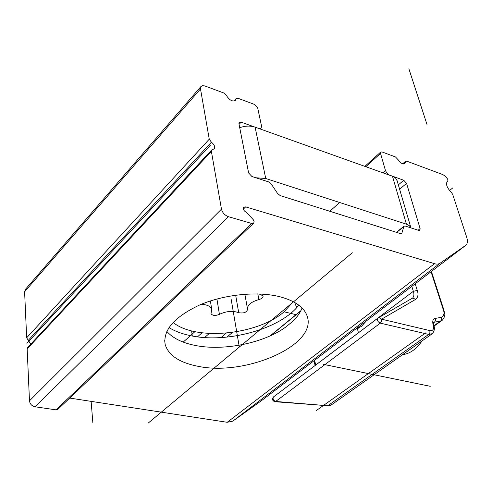 <?xml version="1.0" encoding="UTF-8"?>
<svg xmlns="http://www.w3.org/2000/svg" width="492" height="492" viewBox="0 0 492 492"><rect width="100%" height="100%" fill="white"/><g stroke="black" fill="none" stroke-linecap="round" stroke-linejoin="round"><path stroke-width="0.74" d="M30.781 344.111L26.666 337.801L209.26 139.181L211.406 142.188C214.309 144.574 215.244 146.776 214.198 148.805L211.683 149.974L211.388 151.382L221.468 209.143C222.445 212.772 224.77 215.287 228.442 216.695L251.769 223.485L253.737 223.14L254.118 221.671L253.331 219.776L246.732 212.55C243.903 211.086 242.876 209.315 243.651 207.224L245.656 206.88L435.832 264.056L437.929 264.087L439.67 263.503L465.992 245.151C467.597 243.491 467.824 240.822 466.674 237.144L452.695 194.395L451.226 192.237C447.007 187.833 445.647 184.279 447.166 181.585L447.794 181.124L447.898 179.74L447.419 178.805L445.309 176.204L442.812 174.586L406.816 161.179L405.543 161.284L405.236 162.612L403.637 164.008M211.388 151.382L27.158 348.877L27.607 347.518L211.683 149.974M27.158 348.877L29.483 400.826C29.951 404.018 31.808 406.005 35.055 406.792L56.039 409.842L57.933 409.258L253.608 223.263M69.704 398.071L227.206 422.29L232.796 421.127L261.799 400.433M191.683 331.614L192.317 336.005M200.49 88.904L24.606 291.768L25.344 289.419L200.957 86.506L200.49 88.904L209.26 139.181M24.606 291.768L26.666 337.801M404.67 163.731L404.824 163.596C402.96 164.519 400.839 163.356 398.452 160.097L395.47 156.954L382.038 151.948L380.685 152.065L380.531 153.406L385.482 170.607L386.823 173.036L389 174.918L403.741 180.263L406.558 183.332L420.106 228.614L419.928 230.219L418.674 230.373L405.236 226.037L403.926 226.203L401.958 232.931L401.7 233.399L400.371 233.577L280.212 195.588L277.599 193.51L271.24 183.99L268.62 181.905L251.91 176.505L248.614 172.932L238.934 123.707L239.18 122.397L241.135 122.17L258.386 128.332L261.178 128.012L261.529 126.032L257.667 107.822L254.585 104.464L238.14 98.338L236.197 98.541L235.379 100.393C232.821 101.807 230.059 100.516 227.101 96.524L226.468 95.38L223.694 92.957L204.789 85.922L202.372 85.706L200.957 86.506M404.824 163.596L405.236 162.612M279.524 296.651C257.138 291.086 224.352 294.382 199.85 304.892C174.389 316.885 162.834 330.101 165.177 344.535C168.572 355.396 179.451 362.629 197.802 366.245C245.311 376.571 317.777 345.113 307.168 316.165C304.124 307.217 294.911 300.71 279.524 296.651M166.825 331.387C172.717 338.102 182.04 342.758 194.789 345.359C223.374 351.325 263.595 343.219 285.84 326.996L292.334 321.7C297.02 317.297 300.268 312.734 302.063 308.004M296.707 307.623L294.665 302.439M265.735 178.491L406.429 224.174L392.468 176.234L255.096 127.157L265.735 178.491L255.809 177.766M410.955 227.882L409.313 225.674L406.429 224.174M298.81 305.157C280.655 328.92 227.095 343.717 190.441 335.642C182.015 333.896 174.863 331.208 168.971 327.58M392.468 176.234L395.617 178.11L397.13 180.785M239.721 127.711C245.17 125.767 250.293 125.583 255.096 127.157M415.193 283.798L417.253 290.409C418.606 294.173 418.114 297.131 415.765 299.29L381.558 319.179L381.503 321.399L380.298 323.139L428.686 334.412L432.32 333.681M411.822 286.362L413.348 291.313C414.282 293.97 414.067 296.19 412.708 297.98L378.28 317.912L380.033 317.93L381.558 319.179L429.903 330.624C433.071 330.975 434.159 329.093 433.175 324.978C432.21 321.239 432.88 319.05 435.186 318.422L435.518 320.507L434.516 322.155L440.549 321.048L442.425 320.144C446.342 314.862 444.393 313.576 443.95 310.224L431.423 271.461M435.186 318.422L441.219 317.352C443.981 315.895 444.676 313.367 443.31 309.763L431.035 271.756M433.175 324.978L433.876 325.513L433.581 322.598L434.516 322.155L433.63 322.783M415.765 299.29L412.647 298.109M412.616 298.121L412.173 298.373M273.681 400.236L274.77 401.7C272.316 400.679 271.873 399.104 273.454 396.958L377.659 318.299C376.927 320.28 377.807 321.891 380.298 323.139L275.686 401.454C273.312 400.414 272.568 398.92 273.454 396.958L377.647 318.312M274.77 401.7L275.686 401.454L327.77 405.746L331.762 404.615L431.705 334.123M366.331 320.95L361.399 326.424L355.734 329.007M422.007 340.962C416.386 349.179 409.91 353.748 402.567 354.677M293.281 301.682L284.081 311.811C257.71 334.88 195.828 341.208 173.079 322.426M210.392 300.944L211.714 309.302L211.013 313.675C212.55 315.735 215.355 315.962 219.42 314.357C226.265 311.116 232.691 310.563 238.712 312.684C243.657 313.552 246.621 312.451 247.599 309.388L247.587 309.333C247.168 305.132 250.932 301.891 258.884 299.597C261.83 298.749 263.226 297.525 263.06 295.932L259.887 294.234L257.544 293.909M201.394 304.247L202.372 304.376C207.649 304.886 210.76 306.528 211.714 309.302M239.315 347.051L233.688 314.087M148.037 423.225L352.309 252.759L148.037 423.225M368.354 373.582L430.236 386.306M449.571 190.509L452.732 187.926M26.912 343.324L210.318 145.257M233.263 311.596L236.904 332.943M183.215 342.094L194.887 331.676M329.806 211.265L339.64 202.489M296.036 314.64L284.081 311.811M408.87 68.775L427.001 124.525M91.131 401.367L92.847 422.745M358.422 332.82L357.223 327.881M316.534 410.383L425.678 332.875M401.22 380.341L323.207 364.301M236.191 328.742L231.16 299.302M28.308 340.292L211.406 142.188M221.468 209.143L29.483 400.826M234.038 101.069L235.988 98.917M235.742 99.728L234.666 100.903M239.069 124.378L241.135 122.17M434.442 263.737L227.206 422.29M243.374 209.106L245.656 206.88M439.965 263.312L232.796 421.127M465.567 245.496L261.516 400.642M447.007 181.757L447.634 181.24M402.954 163.904L405.31 161.843M380.531 153.406L365.814 166.714M385.482 170.607L382.961 172.84M202.015 332.826L197.495 336.829M209.266 333.471L204.629 337.537M221.031 337.586L226.209 333.127M398.342 184.912L403.741 180.263M226.929 337.118L232.427 332.414M399.621 189.272L406.558 183.332M418.138 230.201L420.106 228.614M403.674 226.658L396.663 232.402M300.717 311.03L270.655 335.661M401.054 233.669L401.958 232.931M251.769 223.485L56.039 409.842M228.442 216.695L35.055 406.792M429.903 330.624L429.873 332.752L428.686 334.412L327.77 405.746L275.065 401.724M432.253 333.736C434.387 331.184 434.928 328.435 433.876 325.507L433.901 325.599M441.219 317.352L441.588 319.117L440.949 320.692L433.944 325.747M443.31 309.763L443.95 310.224M417.253 290.409L413.348 291.313L315.747 364.99L314.597 360.285M216.923 298.988L219.42 314.357M202.298 303.878L202.372 304.376M257.826 293.964L258.884 299.597M235.668 295.188L238.712 312.684M233.878 101.081L236.197 98.541M261.08 128.117L260.237 128.99M164.679 340.612L165.177 344.535M446.976 181.8L447.702 181.197M402.659 163.811L405.543 161.284M380.685 152.065L364.873 166.376M403.926 226.203L396.441 232.335M300.913 310.643L270.065 335.931M410.931 227.814L396.921 180.06M315.126 365.501L313.97 360.765M331.011 405.131L327.137 406.005M441.748 320.624L434.036 326.104M357.1 327.973L358.281 328.25M244.868 294.228L247.458 308.625"/></g></svg>
